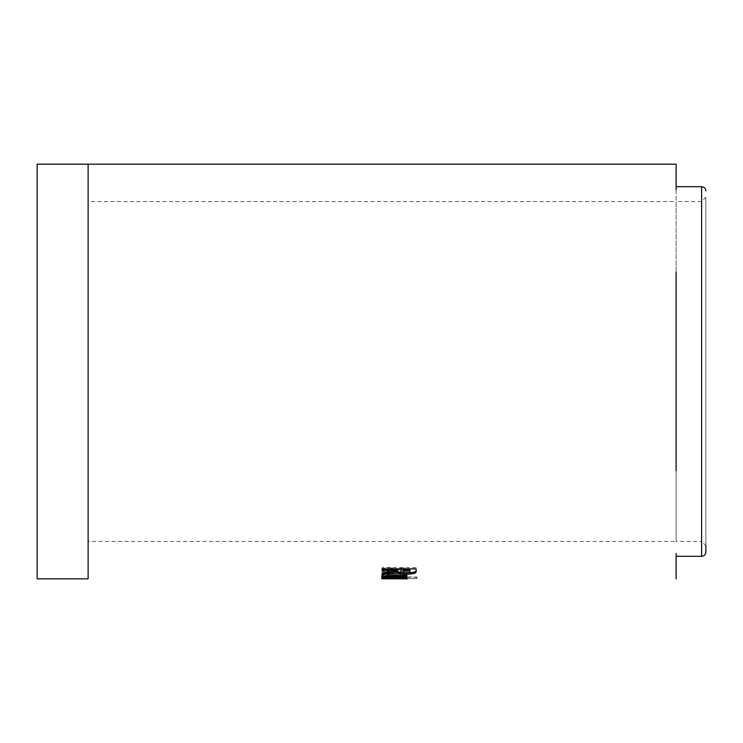<?xml version="1.0" encoding="UTF-8"?>
<svg xmlns="http://www.w3.org/2000/svg" width="743" height="743" viewBox="0 0 743 743"><rect width="100%" height="100%" fill="white"/><g stroke="black" fill="none" stroke-linecap="round" stroke-linejoin="round"><path stroke-width="0.56" stroke-dasharray="3.71 2.79" d="M701.606 227.664L701.606 371.5L701.606 227.664M88.129 578.825L88.129 164.175M676.111 465.917L676.111 201.567L701.606 201.567L705.85 197.313L705.85 545.687L701.606 541.433L701.606 371.5L701.606 541.433L676.111 541.433L676.111 419.396L676.111 541.433L88.129 541.433M705.85 197.313L705.85 552.058M676.111 164.175L676.111 470.839M37.15 578.825L37.15 164.175M676.111 189.521L676.111 272.161M88.129 201.567L88.129 323.604L88.129 201.567L676.111 201.567L676.111 445.744M676.111 578.825L676.111 553.479M404.062 578.621L407.396 578.816L407.396 577.543L387.354 577.534L401.731 577.534L401.731 578.806L387.354 578.806L387.818 577.552L381.688 577.543L384.837 577.348L384.837 578.621L382.125 578.621L416.981 578.621L404.062 578.621L404.062 577.348L394.496 577.283L394.496 578.556M394.496 577.283L381.688 577.543L381.688 578.816L384.837 578.621M388.552 577.645C383.88 577.487 381.596 577.032 381.688 576.28C381.577 575.519 383.574 574.915 387.688 574.469L406.96 574.246L406.96 575.435L390.27 575.509L387.354 576.28C388.097 576.865 390.651 577.107 395.044 577.005L406.96 577.005L406.96 577.72L388.552 577.645L388.552 576.373C383.88 576.215 381.596 575.769 381.688 575.026L381.688 576.28M400.449 573.094L389.276 570.392L387.363 571.116L389.973 572.407L385.868 573.29C383.082 572.807 381.688 572.091 381.698 571.144C381.744 569.686 384.27 568.832 389.276 568.581L400.217 571.581L401.731 571.005L399.121 569.835L403.133 568.72L407.396 571.07C407.266 572.296 404.954 572.964 400.449 573.094L400.449 571.85L393.038 570.42L393.038 571.655M393.038 570.42L389.276 569.166L389.276 570.392M392.016 569.89L392.016 571.116M389.276 569.166L387.363 569.89L387.363 571.116M387.363 569.89L389.973 571.172L389.973 572.407M389.973 571.172L385.868 572.054L385.868 573.29M385.868 572.054C383.082 571.562 381.688 570.856 381.698 569.918L381.698 571.144M381.698 569.918C381.744 568.469 384.27 567.615 389.276 567.373L389.276 568.581M389.276 567.373L400.217 570.345L400.217 571.581M400.217 570.345L401.731 569.779L401.731 571.005M401.731 569.779L399.121 568.618L399.121 569.835M399.121 568.618L403.133 567.503L403.133 568.72M403.133 567.503L407.396 569.844L407.396 571.07M407.396 569.844C407.266 571.061 404.954 571.729 400.449 571.85M381.688 575.026C381.577 574.265 383.574 573.661 387.688 573.215L406.96 573.002L406.96 574.246M387.688 573.215L387.688 574.469M406.96 573.002L406.96 575.435M406.96 574.181L390.27 574.255L390.27 575.509M390.27 574.255L387.354 575.026L387.354 576.28M387.354 575.026C388.097 575.602 390.651 575.844 395.044 575.741L406.96 575.741L406.96 577.005M406.96 575.741L406.96 577.72M406.96 576.457L388.552 576.373M384.837 577.348L382.125 577.348L382.125 578.621M382.125 577.348L382.125 578.258M382.125 576.986L416.981 576.986L416.981 578.258M416.981 576.986L416.981 578.621M416.981 577.348L404.062 577.348M394.607 577.33L394.607 578.602M394.589 577.506L394.589 578.778M387.344 576.865L406.96 576.958L406.96 578.23M387.679 576.874L387.679 578.147M406.96 576.958L406.95 577.673M406.95 576.41L390.261 576.364L390.261 577.636M390.261 576.364L387.344 575.825C388.078 575.286 390.642 575.045 395.035 575.119L406.95 575.119L406.95 576.382M406.95 574.107L388.543 574.237L388.543 575.5M388.543 574.237C383.862 574.599 381.577 575.119 381.679 575.825L381.679 577.088M381.679 575.825L382.515 576.392M396.92 569.983L382.106 571.85L382.106 573.094M382.106 571.85L382.116 573.317M416.089 569.797L416.089 568.859M416.089 567.643L382.106 567.643L382.106 568.859M382.106 567.643L382.106 569.417M403.022 569.417L403.022 570.057C402.483 570.94 403.653 571.469 406.523 571.655C409.43 571.432 410.582 570.875 409.997 569.983M406.523 571.655L406.523 572.89M676.111 371.5L676.111 419.396L676.111 371.5M701.606 186.697L701.606 556.303M397.068 569.166L397.068 570.392M398.183 569.779L398.183 571.005M396.53 573.002L396.53 574.246M394.839 574.181L394.839 575.435M395.044 575.741L395.044 577.005M396.697 576.457L396.697 577.72M396.521 576.958L396.521 578.23M394.83 576.41L394.83 577.673M396.688 574.107L396.688 575.361M416.089 569.695L416.089 570.921M403.022 570.057L403.022 571.293"/><path stroke-width="1.11" d="M705.85 545.687L705.85 552.058C705.599 554.64 704.178 556.052 701.606 556.303L701.606 186.697L676.111 186.697M676.111 553.479L676.111 578.825M676.111 272.161L676.111 470.839M88.129 164.175L37.15 164.175L37.15 578.825L88.129 578.825L88.129 164.175L676.111 164.175L676.111 189.521M676.111 465.917L676.111 445.744M382.106 570.643L396.92 570.643L396.92 571.209L382.106 573.094L382.116 574.571L397.616 572.844C399.102 573.791 402.047 574.265 406.44 574.255C413.823 574.079 417.037 572.964 416.089 570.921L416.089 568.859L382.106 568.859L382.106 570.643L382.106 569.417L396.92 569.417L396.92 570.643M388.543 575.5C383.862 575.853 381.577 576.382 381.679 577.088C381.558 577.655 383.564 578.008 387.679 578.147L406.96 578.23L406.95 577.673L387.344 577.088C388.078 576.54 390.642 576.308 395.035 576.382L406.95 576.382L406.95 575.361L388.543 575.5M407.396 578.816L381.688 578.816M387.354 578.648L401.731 578.806L387.354 578.806M387.679 576.874L387.679 578.147M387.707 575.546L387.344 577.088M382.515 576.392L387.344 576.865M396.92 569.417L396.92 571.209M382.106 573.094L382.116 574.571M382.116 573.317L397.616 571.599L397.616 572.844M397.616 571.599C399.102 572.547 402.047 573.02 406.44 573.011L406.44 574.255M406.44 573.011C413.823 572.834 417.037 571.729 416.089 569.695M382.106 568.859L382.106 569.417M409.997 571.209L409.997 569.417L403.022 569.417L403.022 571.293C402.483 572.175 403.653 572.714 406.523 572.89C409.43 572.677 410.582 572.11 409.997 571.209L409.997 570.643L403.022 570.643M409.997 569.417L409.997 570.643M396.521 576.958L396.521 578.23M395.035 575.119L395.035 576.382M701.606 556.303L676.111 556.303M701.606 186.697C704.178 186.948 705.599 188.36 705.85 190.942"/></g></svg>
